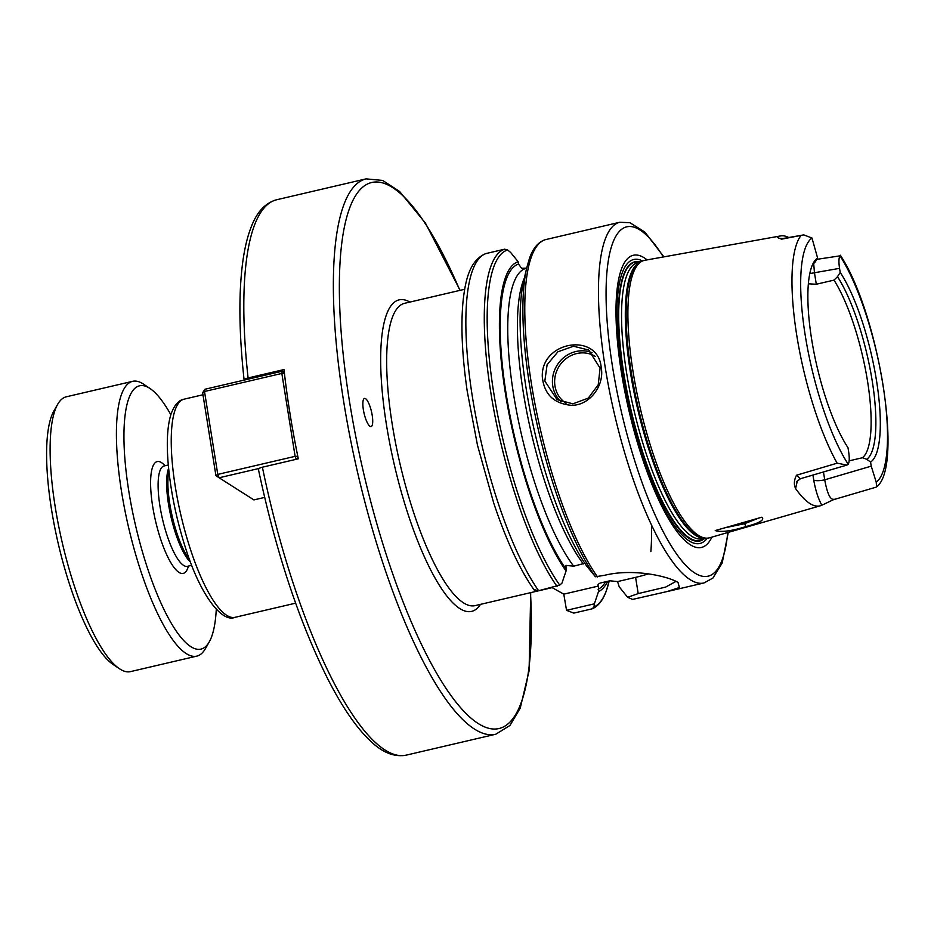 <?xml version="1.0" encoding="UTF-8"?>
<svg xmlns="http://www.w3.org/2000/svg" width="934" height="934" viewBox="0 0 934 934"><rect width="100%" height="100%" fill="white"/><g stroke="black" fill="none" stroke-linecap="round" stroke-linejoin="round"><path stroke-width="1.4" d="M761.817 517.202L715.257 530.559M833.385 499.725L821.827 505.212A136.504 35.912 -103.1 0 1 820.379 505.761A136.504 35.912 -103.1 0 1 809.755 503.449A136.504 35.912 -103.1 0 1 795.581 488.505L797.461 480.52M812.463 264.789A102.355 26.923 -103.1 0 1 813.724 263.353A102.355 26.923 -103.1 0 1 814.915 262.349L817.612 258.041A105.834 27.833 -103.1 0 0 813.549 262.629A105.834 27.833 -103.1 0 0 813.28 348.744A105.834 27.833 -103.1 0 0 847.99 447.69L848.644 451.764C849.566 457.987 849.426 462.143 848.212 464.268L846.94 465.085L837.133 463.182L796.504 475.219C794.04 480.181 793.725 484.618 795.581 488.505M788.681 237.516A135.337 35.597 -103.1 0 0 780.649 235.917A135.337 35.597 -103.1 0 0 778.15 236.734L777.672 237.61L781.595 239.174L803.719 234.878L811.973 238.018L817.612 258.041M715.234 530.57C721.235 532.415 731.485 531.084 745.997 526.566C759.692 522.947 764.969 519.818 761.84 517.202L761.829 517.191M820.379 505.761L709.548 537.797A142.493 37.488 -103.1 0 1 706.302 538.171A142.493 37.488 -103.1 0 1 698.469 535.38A142.493 37.488 -103.1 0 1 637.245 394.522A142.493 37.488 -103.1 0 1 641.658 261.403A142.493 37.488 -103.1 0 1 644.74 260.306L780.649 235.917M758.817 518.066L744.608 523.694L724.784 527.827M809.801 273.475A8.815 2.207 170.9 0 0 814.46 272.728L813.689 263.528M808.342 283.819L816.304 284.24L814.46 272.728L839.549 268.35C838.615 262.127 838.755 257.959 839.97 255.846L816.783 259.36M779.014 238.31L778.15 236.746M781.595 239.174L782.412 238.602M778.921 238.275L782.599 238.579M834.144 499.188C830.443 500.344 827.291 493.888 824.71 479.807L823.461 471.962M812.93 475.056L813.724 480.018A8.815 2.207 170.9 0 0 824.71 479.807L871.235 466.148L876.209 482.084M813.724 480.018C815.499 490.257 818.196 498.651 821.827 505.201M796.527 481.827L800.426 478.722L796.504 475.219M875.765 487.279L876.582 486.859L876.209 482.096A126.849 33.367 -103.1 0 0 882.969 384.796A126.849 33.367 -103.1 0 0 839.97 255.834M849.158 460.836L862.432 457.73L866.752 459.294L870.581 462.073L871.235 466.148M839.549 268.35L840.203 272.413A105.834 27.833 -103.1 0 1 876.524 380.698A105.834 27.833 -103.1 0 1 870.581 462.073M840.203 272.413L837.506 276.721L833.98 280.118L816.304 284.24M837.506 276.721A102.355 26.923 -103.1 0 1 872.204 380.78A102.355 26.923 -103.1 0 1 866.752 459.294M812.72 264.45L814.915 262.349M833.98 280.118A99.95 26.292 -103.1 0 1 867.546 381.235A99.95 26.292 -103.1 0 1 862.432 457.73M244.136 380.115L244.113 380.01C239.046 333.508 238.555 294.49 242.63 262.956C244.521 248.561 247.44 236.43 251.374 226.565C256.967 211.866 265.373 202.935 276.592 199.771A285.15 75.012 -103.1 0 0 248.094 377.955L283.994 369.56A285.15 75.012 76.9 0 0 298.296 458.816L262.396 467.198C259.138 468.062 257.901 468.88 258.695 469.65M244.404 380.407C243.611 379.624 244.848 378.807 248.094 377.955M363.361 409.687A14.454 3.806 -103.1 0 1 364.493 398.433A14.454 3.806 -103.1 0 1 371.487 411.649A14.454 3.806 -103.1 0 1 371.067 426.581A14.454 3.806 -103.1 0 1 363.361 409.687M648.383 573.861A52.911 13.251 -9.1 0 1 635.599 577.364L617.561 581.578L609.844 580.796L600.177 583.049C597.982 584.17 597.398 585.163 598.414 586.05L598.496 591.631L594.363 603.831L566.541 610.322L563.797 594.141L552.017 587.579M607.695 581.298A169.895 44.692 -103.1 0 1 598.496 591.631M566.541 610.322L573.803 613.101L592.214 608.805L593.989 606.937L594.363 603.831M592.214 608.805L592.705 608.629C598.647 605.746 603.189 599.78 606.353 590.743L609.108 581.24A183.729 48.334 -103.1 0 1 593.989 606.937M534.318 590.23C519.841 569.728 506.321 540.704 493.759 503.169L477.496 445.284L467.198 391.066C462.061 355.457 460.696 325.324 463.112 300.666C465.354 281.087 469.358 260.364 485.82 253.593L504.629 249.191L507.629 249.973L510.606 252.425L518.148 261.742A169.895 44.692 -103.1 0 0 505.025 390.902A169.895 44.692 -103.1 0 0 566.062 570.989L565.981 565.409L573.698 566.191L584.812 563.272M566.062 570.989L561.941 583.19L559.711 585.104L538.614 590.708L534.12 589.681M598.414 586.05L563.797 594.141M674.943 580.855L675.34 581.73L665.697 587.077L638.202 593.592L627.636 597.305L619.207 586.797L617.561 581.578M627.636 597.305L632.563 599.406L667.261 591.514L679.415 587.509L678.026 582.489M545.047 239.746L619.697 222.28L629.89 222.689L644.857 232.064L663.899 256.862M678.061 582.512C669.164 576.605 633.847 568.106 604.905 575.227L595.425 576.768L586.774 566.156A169.895 44.692 -103.1 0 1 523.659 281.099L526.718 267.871A183.729 48.334 -103.1 0 0 595.425 576.768M601.192 367.401C598.064 331.862 541.043 340.863 542.292 376.659C543.973 393.926 553.512 403.465 570.919 405.263C589.261 406.092 604.812 385.684 601.192 367.401L600.083 368.136L598.239 384.75L588.233 398.153L572.857 403.827L557.061 399.612L544.837 381.037L547.114 364.704L557.902 351.803L573.464 346.234L588.642 350.005L600.083 368.136M592.109 352.725A29.398 27.39 -57.5 0 0 563.447 357.839A29.398 27.39 -57.5 0 0 552.776 386.081A29.398 27.39 -57.5 0 0 561.089 401.737M566.062 403.266A27.635 25.743 122.5 0 1 554.971 386.034A27.635 25.743 122.5 0 1 566.599 358.236A27.635 25.743 122.5 0 1 595.343 356.403M526.648 268.163L521.639 268.315L518.522 264.065L518.148 261.742M704.516 538.288A142.972 37.605 -103.1 0 1 700.617 540.377A142.972 37.605 -103.1 0 1 689.502 537.949A142.972 37.605 -103.1 0 1 626.854 390.575A142.972 37.605 -103.1 0 1 635.587 261.94A142.972 37.605 -103.1 0 1 640.012 262.092M700.488 540.412A142.995 37.617 -103.1 0 1 700.36 540.447A142.995 37.617 -103.1 0 1 689.234 538.031A142.995 37.617 -103.1 0 1 626.586 390.634A142.995 37.617 -103.1 0 1 635.318 261.987A142.995 37.617 -103.1 0 1 635.459 261.964M704.925 538.194A143.334 37.71 -103.1 0 1 630.625 409.909A143.334 37.71 -103.1 0 1 640.42 261.999M711.86 537.12A150.047 39.473 -103.1 0 1 690.308 544.767A150.047 39.473 -103.1 0 1 621.355 372.071A150.047 39.473 -103.1 0 1 644.367 257.901A150.047 39.473 -103.1 0 1 647.11 259.874M296.288 459.283L295.109 456.341L217.774 474.402L219.128 477.776L215.917 475.616L217.774 474.402L204.499 391.498L202.631 392.712L204.943 389.256L204.499 391.498L281.834 373.437L282.278 371.207L284.345 372.596M284.426 373.39L281.834 373.437L295.109 456.341L297.771 456.282M284.333 372.503L282.278 371.207L204.943 389.256M298.004 457.403L296.837 459.154M264.626 497.413L253.896 499.912L219.128 477.776L258.998 468.471M202.631 392.712L215.917 475.616M216.279 609.272A135.22 35.574 -103.1 0 1 209.239 641.927L205.422 648.628A141.104 37.115 -103.1 0 1 196.782 656.135L130.491 671.616A141.104 37.115 -103.1 0 1 120.007 669.094A141.104 37.115 -103.1 0 1 119.424 668.709L113.026 664.401A135.22 35.574 -103.1 0 1 58.235 543.588A135.22 35.574 -103.1 0 1 53.845 411.018L57.674 404.317A141.104 37.115 -103.1 0 1 66.314 396.798L132.593 381.329A141.104 37.115 -103.1 0 1 143.077 383.839A141.104 37.115 -103.1 0 1 143.661 384.224L150.07 388.544A135.22 35.574 -103.1 0 1 170.829 414.708M119.424 668.709A141.104 37.115 -103.1 0 1 62.251 542.654A141.104 37.115 -103.1 0 1 57.674 404.317M209.239 641.927A135.22 35.574 -103.1 0 1 190.91 646.702A135.22 35.574 -103.1 0 1 128.775 491.062A135.22 35.574 -103.1 0 1 149.51 388.17A135.22 35.574 -103.1 0 1 150.07 388.544M196.782 656.135A141.104 37.115 -103.1 0 1 186.286 653.613A141.104 37.115 -103.1 0 1 124.654 509.1A141.104 37.115 -103.1 0 1 132.593 381.329M837.133 463.182A133.901 35.223 -103.1 0 1 796.772 335.411A133.901 35.223 -103.1 0 1 800.73 235.847M745.997 526.566L744.608 523.694M848.212 464.268A126.849 33.367 -103.1 0 1 805.225 335.306A126.849 33.367 -103.1 0 1 811.973 238.018M235.029 617.316A111.998 29.468 -103.1 0 1 226.705 615.319A111.998 29.468 -103.1 0 1 177.775 500.612A111.998 29.468 -103.1 0 1 184.091 399.18C178.604 400.114 174.226 405.169 170.945 414.346C167.49 425.612 166.497 441.198 167.98 461.092C170.175 488.762 175.837 517.109 184.955 546.133C199.946 595.075 222.14 623.188 235.029 617.316L295.623 603.166M276.592 199.771L366.07 178.873A285.15 75.012 -103.1 0 0 350.017 437.1A285.15 75.012 -103.1 0 0 474.589 729.139A285.15 75.012 -103.1 0 0 495.779 734.229L406.29 755.127A285.15 75.012 -103.1 0 1 385.1 750.037A285.15 75.012 -103.1 0 1 262.396 467.198M530.477 592.693A280.445 73.774 -103.1 0 1 458.874 705.66A280.445 73.774 -103.1 0 1 345.276 372.246A280.445 73.774 -103.1 0 1 392.408 187.43A280.445 73.774 -103.1 0 1 459.878 290.392M480.508 604.368A159.924 42.065 -103.1 0 1 394.382 465.085A159.924 42.065 -103.1 0 1 409.909 302.067M552.134 587.638L475.067 605.629A155.219 40.827 -103.1 0 1 463.533 602.862A155.219 40.827 -103.1 0 1 395.724 443.895A155.219 40.827 -103.1 0 1 404.469 303.34L464.688 289.271M605.606 581.789A167.56 44.073 -103.1 0 1 598.11 589.284M538.614 590.708A185.201 48.72 -103.1 0 1 472.032 394.545A185.201 48.72 -103.1 0 1 486.205 253.488M557.038 586.412A185.201 48.72 -103.1 0 1 490.455 390.249A185.201 48.72 -103.1 0 1 504.629 249.191M559.711 585.104A183.729 48.334 -103.1 0 1 493.292 389.98A183.729 48.334 -103.1 0 1 507.629 249.973M651.547 524.931A185.201 48.72 -103.1 0 1 650.87 551.62M597.538 576.955A185.201 48.72 -103.1 0 1 530.909 380.5A185.201 48.72 -103.1 0 1 545.281 239.688M667.261 591.537L703.932 582.979A185.201 48.72 -103.1 0 1 690.168 579.664A185.201 48.72 -103.1 0 1 609.272 389.992A185.201 48.72 -103.1 0 1 619.697 222.28M638.202 593.592L635.599 577.364M565.689 568.631A167.56 44.073 -103.1 0 1 505.749 391.346A167.56 44.073 -103.1 0 1 518.522 264.065M583.365 563.938A161.687 42.532 -103.1 0 1 527.908 417.533A161.687 42.532 -103.1 0 1 524.383 277.958M573.698 566.191A161.687 42.532 -103.1 0 1 513.537 394.148A161.687 42.532 -103.1 0 1 525.982 268.327M706.302 538.171L704.224 538.089A141.933 37.337 -103.1 0 1 696.414 535.299A141.933 37.337 -103.1 0 1 635.435 395A141.933 37.337 -103.1 0 1 639.837 262.396L641.658 261.403M704.925 538.112A141.816 37.302 -103.1 0 1 695.538 535.38A141.816 37.302 -103.1 0 1 634.023 392.303A141.816 37.302 -103.1 0 1 640.455 262.057M705.182 538.124L702.321 538.801A141.816 37.302 -103.1 0 1 691.779 536.268A141.816 37.302 -103.1 0 1 629.831 391.031A141.816 37.302 -103.1 0 1 637.817 262.606L640.677 261.929M707.283 538.171A145.832 38.364 -103.1 0 1 689.117 540.868A145.832 38.364 -103.1 0 1 622.593 376.028A145.832 38.364 -103.1 0 1 642.545 260.96M727.738 532.532A179.316 47.167 -103.1 0 1 630.392 446.44A179.316 47.167 -103.1 0 1 639.883 229.916A179.316 47.167 -103.1 0 1 663.374 256.955M189.555 559.583A51.919 13.66 -103.1 0 1 172.358 516.934A51.919 13.66 -103.1 0 1 168.891 471.086M190.501 562.116A51.522 13.555 -103.1 0 1 171.074 517.238A51.522 13.555 -103.1 0 1 168.61 468.401M191.727 565.327L187.454 566.319A51.522 13.555 -103.1 0 1 183.624 565.397A51.522 13.555 -103.1 0 1 161.115 512.638A51.522 13.555 -103.1 0 1 164.01 465.984L163.578 466.113M188.411 566.097A57.406 15.096 -103.1 0 1 156.842 526.274A57.406 15.096 -103.1 0 1 161.419 462.575A57.406 15.096 -103.1 0 1 164.979 465.751M875.929 487.221L833.397 499.713M846.928 465.074L800.426 478.722M803.719 234.901L782.412 238.614M876.582 486.859C903.925 466.825 878.345 312.516 840.331 255.227M202.97 394.778L184.091 399.18M258.403 469.3C275.927 551.889 299.16 621.986 328.126 679.625C342.953 708.509 357.617 729.477 372.117 742.553C383.547 753.049 394.942 757.252 406.29 755.127M366.07 178.873L382.648 180.437L399.542 191.423L425.402 223.051L460.112 290.346M495.779 734.229L509.941 725.484L520.226 708.147L529.088 670.869L530.71 592.635M588.63 350.028L589.436 350.542M545.129 239.723C538.182 242.081 532.952 248.327 529.438 258.461L526.718 267.871M703.932 582.979L712.887 578.099L722.169 563.062L728.251 532.392M168.295 464.98L164.01 465.984"/></g></svg>
